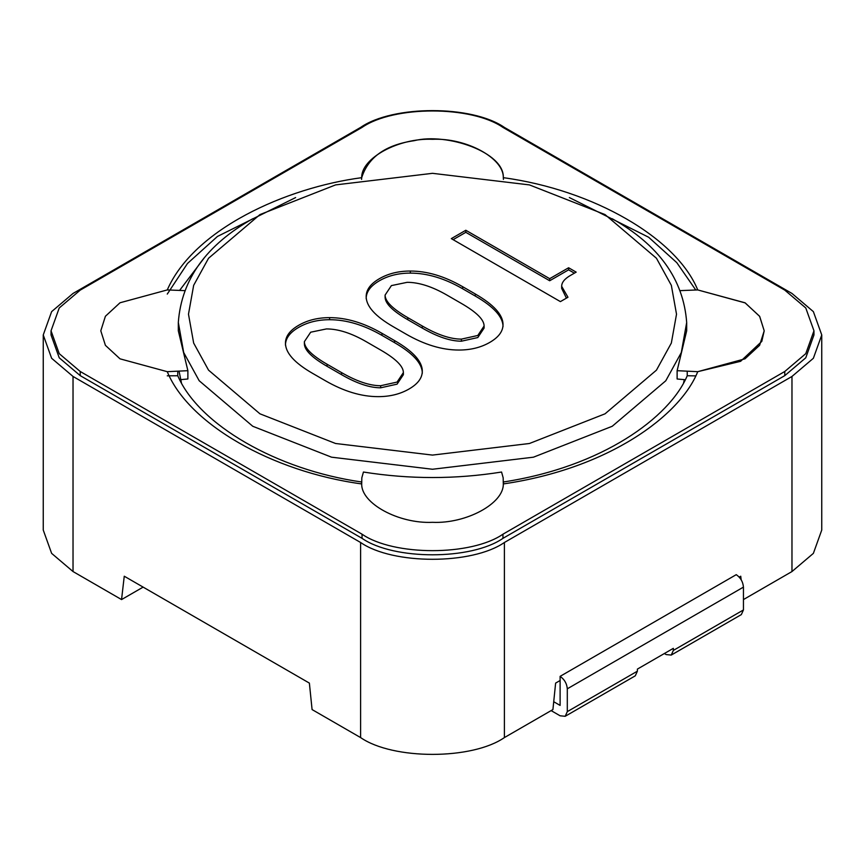 <?xml version="1.0" encoding="UTF-8"?>
<svg xmlns="http://www.w3.org/2000/svg" width="865" height="865" viewBox="0 0 865 865"><rect width="100%" height="100%" fill="white"/><g stroke="black" fill="none" stroke-linecap="round" stroke-linejoin="round"><path stroke-width="1.3" d="M422.304 373.237C422.304 363.527 413.048 353.331 394.548 342.648L381.941 335.371C363.862 324.937 346.411 319.715 329.597 319.715C317.823 319.715 307.529 322.267 298.695 327.359C289.872 332.452 285.461 338.399 285.461 345.2M397.078 384.157L380.676 387.801C369.744 387.801 356.715 383.433 341.578 374.686L327.078 366.317C311.941 357.58 304.372 350.055 304.372 343.74L304.372 341.664L310.676 332.203L326.451 328.927C338.215 328.927 351.46 333.176 366.176 341.664L380.676 350.044C395.813 358.78 403.382 366.306 403.382 372.61L403.382 374.686L397.078 384.157M394.548 340.572L381.941 333.295C363.862 322.861 346.411 317.639 329.597 317.639C317.823 317.639 307.529 320.191 298.695 325.283C289.872 330.376 285.461 336.323 285.461 343.124C285.461 352.834 294.489 362.911 312.568 373.345L325.186 380.622C343.686 391.304 361.343 396.646 378.156 396.646C389.931 396.646 400.225 394.094 409.059 389.001C417.882 383.898 422.304 377.951 422.304 371.161C422.304 361.451 413.048 351.255 394.548 340.572L394.548 342.648M403.382 372.61L397.078 382.081L380.676 385.725C369.744 385.725 356.715 381.357 341.578 372.61L327.078 364.241C311.941 355.504 304.372 347.979 304.372 341.664M605.046 214.585L529.423 184.905L432.5 173.324L335.577 184.905L259.954 214.585L208.552 258.246L193.663 285.331L188.483 314.2L193.663 343.07L208.552 370.155L259.954 413.816L335.577 443.496L432.5 455.087L529.423 443.496L605.046 413.816L656.449 370.155L671.337 343.07L676.516 314.2L671.337 285.331L656.449 258.246L605.046 214.585M405.901 334.02C424.401 344.703 442.058 350.044 458.872 350.044C470.647 350.044 480.951 347.492 489.774 342.399C498.608 337.296 503.019 331.349 503.019 324.559C503.019 314.849 493.774 304.653 475.274 293.97L462.656 286.693C444.578 276.249 427.137 271.037 410.324 271.037C398.549 271.037 388.244 273.589 379.421 278.681C370.588 283.774 366.176 289.721 366.176 296.522C366.176 306.232 375.215 316.298 393.294 326.743L405.901 334.02M561.666 286.326C561.666 282.444 564.607 278.8 570.5 275.405L576.177 272.129L568.608 267.761L549.686 278.681L465.813 230.252L451.314 238.632L560.401 301.615L567.97 297.246L561.666 286.326L561.666 288.402L566.424 298.144M252.764 218.737C206.324 244.838 181.509 279.395 178.32 322.396L183.683 352.498L199.188 380.741L252.764 426.272L331.544 457.185L432.5 469.252L533.456 457.185L612.236 426.272L665.78 380.784L681.296 352.574L686.68 322.504C683.534 279.449 658.719 244.86 612.236 218.737L612.236 218.737M503.019 326.635C503.019 316.925 493.774 306.729 475.274 296.046L462.656 288.769C444.578 278.325 427.137 273.113 410.324 273.113C398.549 273.113 388.244 275.654 379.421 280.757C370.588 285.85 366.176 291.797 366.176 298.598M568.608 267.761L568.608 269.837L549.686 280.757L465.813 232.328L453.109 239.67M574.371 273.167L568.608 269.837M549.686 278.681L549.686 280.757M465.813 230.252L465.813 232.328M684.366 379.649L683.588 382.687M181.412 382.687L179.12 371.485M477.794 337.555L461.402 341.199C450.47 341.199 437.43 336.82 422.304 328.084L407.793 319.715C392.656 310.978 385.098 303.453 385.098 297.138L385.098 295.062L391.402 285.601L407.166 282.325C418.941 282.325 432.176 286.575 446.891 295.062L461.402 303.442C476.529 312.179 484.097 319.704 484.097 326.008L484.097 328.084L477.794 337.555M484.097 326.008L477.794 335.479L461.402 339.123C450.47 339.123 437.43 334.755 422.304 326.008L407.793 317.639C392.656 308.902 385.098 301.377 385.098 295.062M503.419 179.401L503.3 177.671C503.906 158.133 466.235 137.719 432.5 139.297C398.765 137.719 361.094 158.133 361.7 177.671L361.581 179.401M184.396 290.608L167.269 289.926L120.019 302.772L105.411 316.255L100.794 330.808L105.411 345.351L120.019 358.834L167.269 371.68L187.878 370.685L178.32 330.808L178.32 322.504M179.779 379.724L187.878 378.989L187.878 370.685M177.768 371.615L177.768 375.756C198.831 424.845 276.8 469.868 361.819 482.021M686.68 322.504L686.68 330.808L677.122 370.685L697.731 371.68L744.981 358.834L759.589 345.351L764.206 330.808L759.589 316.255L744.981 302.772L697.731 289.926L680.604 290.608M677.122 370.685L677.122 378.989L685.221 379.724M687.232 371.615L687.232 375.756C669.726 417.319 602.44 466.895 503.181 482.021M361.7 483.935C361.094 503.473 398.765 523.898 432.5 522.319C466.235 523.898 503.906 503.473 503.3 483.935L503.181 477.869L501.57 472.031C455.52 479.372 409.48 479.372 363.43 472.031L361.819 477.869L361.7 483.935C271.567 471.674 188.505 423.72 167.269 371.68L120.019 358.834L105.411 345.351L100.794 330.808L105.411 316.255L120.019 302.772L167.269 289.926C193.976 228.955 285.72 187.792 361.7 177.671C368.231 157.149 385.714 144.823 414.14 140.692C446.935 132.431 504.587 152.294 503.3 177.671C593.433 189.932 676.495 237.886 697.731 289.926L745.23 302.923L759.675 316.395L764.206 330.808L761.795 341.405L740.613 361.311L697.731 371.68C680.214 415.546 608.917 468.516 503.3 483.935C503.906 503.473 466.235 523.898 432.5 522.319C398.765 523.898 361.094 503.473 361.7 483.935M664.363 653.529L666.158 654.567L671.24 655.075L673.348 650.415L743.446 609.944L743.446 587.119C742.981 581.842 740.591 577.701 736.256 574.663L560.109 676.354L560.109 705.418L553.719 701.72M560.109 676.354C564.445 679.393 566.845 683.545 567.299 688.81L567.299 711.635L565.191 716.296L560.109 715.788L551.124 710.608M673.348 650.415L673.348 648.339L637.397 669.099L637.397 671.175L635.288 675.824L565.191 716.296M743.446 609.944L741.337 614.604L671.24 655.075M360.608 127.415L73.028 293.451L51.619 311.638L43.25 334.96L51.619 358.272L73.028 376.459L360.608 542.496C392.959 564.888 472.041 564.888 504.392 542.496L791.972 376.459L813.381 358.272L821.75 334.96L813.381 311.638L791.972 293.451L504.392 127.415C472.041 105.022 392.959 105.022 360.608 127.415M43.25 334.96L43.25 530.04L51.619 553.362L73.028 571.549L121.554 599.575L143.125 587.119M560.109 680.506L555.622 683.101L552.919 709.57L504.392 737.586C472.041 759.978 392.959 759.978 360.608 737.586L312.081 709.57L309.378 683.101L124.257 576.22L121.554 599.575M741.154 579.712L740.743 576.22L739.207 577.106M743.446 599.575L791.972 571.549L813.381 553.362L821.75 530.04L821.75 334.96M813.965 330.808L813.965 334.96L805.769 357.807L784.782 375.637L502.954 538.344C471.252 560.282 393.748 560.282 362.046 538.344L80.218 375.637L59.231 357.807L51.035 334.96L51.035 330.808L59.231 307.962L80.218 290.132L362.046 127.415C393.748 105.476 471.252 105.476 502.954 127.415L784.782 290.132L805.769 307.962L813.965 330.808L805.769 353.655L784.782 371.485L502.954 534.192C471.252 556.141 393.748 556.141 362.046 534.192L80.218 371.485L59.231 353.655L51.035 330.808M179.779 290.186L204.043 258.17M295.635 197.566L217.45 236.448L187.489 263.468L167.269 294.078M695.676 289.872L676.808 262.668L648.642 237.248L569.365 197.566M167.269 375.832L177.768 375.756M687.232 375.756L695.676 375.886M381.941 333.295L381.941 335.371M329.597 317.639L329.597 319.715M380.676 385.725L380.676 387.801M341.578 372.61L341.578 374.686M327.078 364.241L327.078 366.317M475.274 293.97L475.274 296.046M462.656 286.693L462.656 288.769M410.324 271.037L410.324 273.113M461.402 339.123L461.402 341.199M422.304 326.008L422.304 328.084M407.793 317.639L407.793 319.715M567.299 711.635L637.397 671.175M567.299 688.81L743.446 587.119M360.608 737.586L360.608 542.496M73.028 571.549L73.028 376.459M791.972 571.549L791.972 376.459M504.392 737.586L504.392 542.496M362.046 534.192L362.046 538.344M502.954 534.192L502.954 538.344M80.218 371.485L80.218 375.637M784.782 371.485L784.782 375.637M503.441 481.362L503.441 483.913M361.559 481.362L361.559 483.913"/></g></svg>
